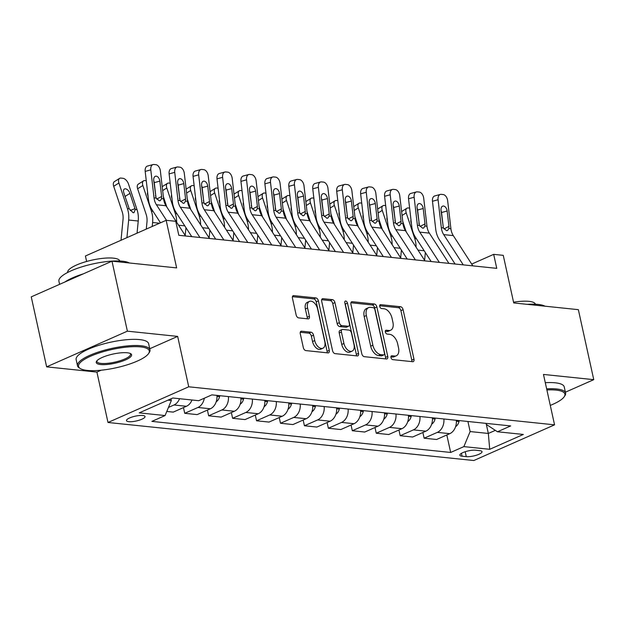 <?xml version="1.0" encoding="UTF-8"?>
<svg xmlns="http://www.w3.org/2000/svg" width="625" height="625" viewBox="0 0 625 625"><rect width="100%" height="100%" fill="white"/><g stroke="black" fill="none" stroke-linecap="round" stroke-linejoin="round"><path stroke-width="0.94" d="M390.977 357.562A2.039 1.211 66.2 0 0 392.719 359.625L412.695 361.703A2.914 1.734 66.2 0 0 413.266 361.617A2.914 1.734 66.2 0 0 413.969 359.148L403.094 309.68A2.914 1.734 66.2 0 0 400.609 306.734L380.633 304.664A2.039 1.211 66.2 0 0 380.234 304.719A2.039 1.211 66.2 0 0 379.742 306.445A2.039 1.211 66.2 0 0 381.477 308.508L384.062 308.773A9.32 5.547 66.2 0 1 392.016 318.195L392.922 322.32A9.32 5.547 66.2 0 1 390.672 330.219A9.32 5.547 66.2 0 1 388.836 330.484L386.25 330.219A2.039 1.211 66.2 0 0 385.852 330.281A2.039 1.211 66.2 0 0 385.359 332.008A2.039 1.211 66.2 0 0 387.102 334.062L389.688 334.336A9.32 5.547 66.2 0 1 397.633 343.758L398.539 347.875A9.32 5.547 66.2 0 1 396.297 355.781A9.32 5.547 66.2 0 1 394.461 356.047L391.875 355.773A2.039 1.211 66.2 0 0 391.469 355.836A2.039 1.211 66.2 0 0 390.977 357.562M128.773 421.672A9.5 2.461 167.6 0 0 139.273 420.188A9.5 2.461 167.6 0 0 145.031 416.539A9.5 2.461 167.6 0 0 142.742 415.492A9.5 2.461 167.6 0 0 132.234 416.977A9.5 2.461 167.6 0 0 126.484 420.625A9.5 2.461 167.6 0 0 128.773 421.672M301.555 331.211A2.914 1.734 66.2 0 0 300.984 331.297A2.914 1.734 66.2 0 0 300.281 333.766L303.336 347.648A2.914 1.734 66.2 0 0 305.82 350.586L328 352.898A2.914 1.734 66.2 0 0 328.57 352.812A2.914 1.734 66.2 0 0 329.273 350.344L318.398 300.875A2.914 1.734 66.2 0 0 315.914 297.93L293.734 295.625A2.914 1.734 66.2 0 0 293.156 295.711A2.914 1.734 66.2 0 0 292.453 298.18L296.141 314.945A2.914 1.734 66.2 0 0 298.625 317.883L308.117 318.875A2.914 1.734 66.2 0 0 308.695 318.789A2.914 1.734 66.2 0 0 309.398 316.32L307.57 308.008A7.797 4.633 66.2 0 1 309.445 301.398A7.797 4.633 66.2 0 1 317.625 309.055L324.789 341.617A7.797 4.633 66.2 0 1 322.906 348.227A7.797 4.633 66.2 0 1 314.727 340.57L313.531 335.148A2.914 1.734 66.2 0 0 311.055 332.203L301.555 331.211L300.539 331.664M565.398 392.195L593.75 379.664L578.359 309.664L513.719 302.945L503.258 255.352L493.68 254.352L496.758 268.352L178.82 235.297L175.742 221.297L166.164 220.305L85.43 255.992L86.633 261.469M149.734 348.742L177.656 336.398L127.383 331.172L111.992 261.18L176.633 267.898L166.164 220.305M177.656 336.398L188.734 386.797L554.555 424.836L473.812 460.523L107.992 422.484L188.734 386.797M593.75 379.664L543.477 374.438L554.555 424.836M361.797 353.727A2.914 1.734 66.2 0 0 364.281 356.672L386.469 358.977A2.914 1.734 66.2 0 0 387.039 358.891A2.914 1.734 66.2 0 0 387.742 356.422L376.867 306.953A2.914 1.734 66.2 0 0 374.383 304.008L352.203 301.703A2.914 1.734 66.2 0 0 351.625 301.789A2.914 1.734 66.2 0 0 350.922 304.258L361.797 353.727M357.234 355.938L335.047 353.625A2.914 1.734 66.2 0 1 332.562 350.688L321.688 301.219A2.914 1.734 66.2 0 1 322.391 298.75A2.914 1.734 66.2 0 1 322.969 298.664L332.461 299.648A2.914 1.734 66.2 0 1 334.945 302.594L339.352 322.656A2.914 1.734 66.2 0 0 341.836 325.602L348.141 326.258A2.914 1.734 66.2 0 0 348.711 326.172A2.914 1.734 66.2 0 0 349.414 323.703L344.82 302.82A2.039 1.211 66.2 0 1 345.312 301.086A2.039 1.211 66.2 0 1 347.453 303.094L358.508 353.383A2.914 1.734 66.2 0 1 357.805 355.852A2.914 1.734 66.2 0 1 357.234 355.938M127.383 331.172L46.641 366.859L31.25 296.867L111.992 261.18M479.805 450.664L475.586 450.219A9.203 2.383 167.6 0 0 465.414 451.656A9.203 2.383 167.6 0 0 459.836 455.188A9.203 2.383 167.6 0 0 462.063 456.203L466.273 456.641A9.203 2.383 167.6 0 0 476.445 455.211A9.203 2.383 167.6 0 0 482.023 451.672A9.203 2.383 167.6 0 0 479.805 450.664M486.047 423.367L486.281 424.422L497.469 431.766L510.672 425.93L211.891 394.867L198.688 400.695L172.828 398.008L139.227 412.867L165.078 415.555L151.875 421.391L450.664 452.453L463.867 446.617L470.133 431.562L467.914 421.484M497.469 431.766L523.328 434.453L489.719 449.305L463.867 446.617M46.641 366.859L96.914 372.094L107.992 422.484M493.68 254.352L471.688 264.078M486.352 424.469L488.328 433.453L495.328 430.359M470.133 431.562L488.328 433.453L489.719 449.305M167.992 400.148L171.344 400.5L170.977 398.828M446.82 434.977L450.664 452.453M422.875 432.492L424.133 438.211L436.586 439.5L449.789 433.664A11.875 9.031 -84.1 0 0 456.32 420.281M398.938 430L400.195 435.719L412.641 437.016L425.844 431.18A11.875 9.031 -84.1 0 0 432.375 417.789M375 427.508L376.25 433.227L388.703 434.523L401.906 428.688A11.875 9.031 -84.1 0 0 408.437 415.297M351.055 425.023L352.312 430.742L364.766 432.031L377.961 426.195A11.875 9.031 -84.1 0 0 384.492 412.812M327.117 422.531L328.375 428.25L340.82 429.547L354.023 423.711A11.875 9.031 -84.1 0 0 360.555 410.32M303.172 420.039L304.43 425.758L316.883 427.055L330.086 421.219A11.875 9.031 -84.1 0 0 336.617 407.828M279.234 417.555L280.492 423.273L292.938 424.563L306.141 418.727A11.875 9.031 -84.1 0 0 312.672 405.344M255.289 415.062L256.547 420.781L269 422.078L282.203 416.242A11.875 9.031 -84.1 0 0 288.734 402.852M231.352 412.578L232.609 418.297L245.055 419.586L258.258 413.75A11.875 9.031 -84.1 0 0 264.789 400.367M207.406 410.086L208.664 415.805L221.117 417.102L234.32 411.266A11.875 9.031 -84.1 0 0 240.852 397.875M183.469 407.594L184.727 413.312L197.172 414.609L210.375 408.773A11.875 9.031 -84.1 0 0 216.906 395.383M166.789 411.453L173.234 412.117L186.438 406.281A11.875 9.031 -84.1 0 0 192 400M424.133 438.211L437.336 432.375A11.875 9.031 -84.1 0 0 443.867 418.984M400.195 435.719L413.398 429.883A11.875 9.031 -84.1 0 0 419.93 416.492M376.25 433.227L389.453 427.391A11.875 9.031 -84.1 0 0 395.984 414.008M352.312 430.742L365.516 424.906A11.875 9.031 -84.1 0 0 372.047 411.516M328.375 428.25L341.57 422.414A11.875 9.031 -84.1 0 0 348.109 409.023M304.43 425.758L317.633 419.922A11.875 9.031 -84.1 0 0 324.164 406.539M280.492 423.273L293.695 417.438A11.875 9.031 -84.1 0 0 300.227 404.047M256.547 420.781L269.75 414.945A11.875 9.031 -84.1 0 0 276.281 401.562M232.609 418.297L245.812 412.461A11.875 9.031 -84.1 0 0 252.344 399.07M208.664 415.805L221.867 409.969A11.875 9.031 -84.1 0 0 228.398 396.578M184.727 413.312L197.93 407.477A11.875 9.031 -84.1 0 0 204.312 398.211M168.461 407.43L173.984 404.992A11.875 9.031 -84.1 0 0 179.547 398.711M171.344 400.5L165.078 415.555M96.914 372.094L101.172 370.211M390.914 356.867L392.273 357.008A9.32 5.547 66.2 0 0 394.109 356.742L396.297 355.781M390.672 330.219L388.492 331.188A9.32 5.547 66.2 0 1 386.656 331.453L385.297 331.312M411.805 361.609A2.914 1.734 66.2 0 0 411.789 360.117L400.914 310.648A2.914 1.734 66.2 0 0 398.43 307.703L379.68 305.75M385.578 358.883A2.914 1.734 66.2 0 0 385.562 357.383L374.688 307.922A2.914 1.734 66.2 0 0 372.203 304.977L350.906 302.758M383.555 354.914A2.039 1.211 66.2 0 0 383.953 354.852A2.039 1.211 66.2 0 0 384.445 353.125L374.898 309.703A2.039 1.211 66.2 0 0 373.164 307.641L370.438 307.359A9.32 5.547 66.2 0 0 368.602 307.625A9.32 5.547 66.2 0 0 366.352 315.531L372.875 345.211A9.32 5.547 66.2 0 0 380.828 354.625L383.555 354.914L381.375 355.875A2.039 1.211 66.2 0 0 381.773 355.82L383.953 354.852M368.602 307.625L366.414 308.594A9.32 5.547 66.2 0 0 364.172 316.492L366.352 315.531M381.375 355.875L378.648 355.594A9.32 5.547 66.2 0 1 370.695 346.172L364.172 316.492M321.672 299.719L330.281 300.617L332.461 299.648M348.711 326.172L346.531 327.133A2.914 1.734 66.2 0 1 345.953 327.219L339.656 326.562A2.914 1.734 66.2 0 1 337.172 323.625L332.766 303.562A2.914 1.734 66.2 0 0 330.281 300.617M356.344 355.844A2.914 1.734 66.2 0 0 356.328 354.344L345.273 304.055A2.039 1.211 66.2 0 0 344.875 303.062M343.93 343.477A7.797 4.633 66.2 0 0 352.109 351.125A7.797 4.633 66.2 0 0 353.992 344.523L351.469 333.047A2.914 1.734 66.2 0 0 348.984 330.102L342.688 329.445A2.914 1.734 66.2 0 0 342.109 329.531A2.914 1.734 66.2 0 0 341.406 332L343.93 343.477L341.75 344.438A7.797 4.633 66.2 0 0 349.93 352.094L352.109 351.125M342.109 329.531L339.93 330.5A2.914 1.734 66.2 0 0 339.227 332.969L341.406 332M341.75 344.438L339.227 332.969M322.906 348.227L320.727 349.188A7.797 4.633 66.2 0 1 312.547 341.539L311.352 336.109A2.914 1.734 66.2 0 0 308.867 333.164L300.266 332.273M309.445 301.398L307.266 302.367A7.797 4.633 66.2 0 0 305.383 308.969L307.57 308.008M307.234 318.781A2.914 1.734 66.2 0 0 307.211 317.281L305.383 308.969M327.109 352.805A2.914 1.734 66.2 0 0 327.094 351.305L316.219 301.836A2.914 1.734 66.2 0 0 313.734 298.898L292.438 296.68M455.617 426.641A7.867 5.984 -84.1 0 0 459.008 421.531L459.234 420.578M419.266 224.336L418.844 223.07M424.602 260.328L425.359 252.562M416.086 247.148A22.258 16.938 -84.1 0 0 414.734 238.516L406.203 212.875L402.062 215.469M406.234 231.914L402.766 221.5M406.203 212.875A5.938 3.312 57.9 0 1 406.883 208.242A5.938 3.312 57.9 0 1 408.266 207.961L409.617 208.102M410.977 219.789A4.75 2.648 -122.1 0 0 411.109 222.617L411.406 223.516M401.609 211.547A5.938 3.312 -122.1 0 1 401.664 211.516L406.883 208.242M463.273 264.875L443.711 234.617A14.844 11.289 95.9 0 1 441.336 227.727L438.078 199.75L432.469 201.266A5.938 3.695 -105.1 0 1 434.758 195.93L440.359 194.414A5.938 3.695 74.9 0 0 438.078 199.75M455.102 264.023L439.297 239.578A22.258 16.938 95.9 0 1 435.727 229.242L432.469 201.266M472.852 265.867L453.289 235.609A14.844 11.289 95.9 0 1 450.906 228.719L447.656 200.742A5.938 3.695 74.9 0 0 443.148 194.547L441.234 194.352A5.938 3.695 74.9 0 0 440.359 194.414M443.961 228.93L448.938 226.391L448.844 228.508L447.594 230.523L446.586 230.695L443.398 227.938L441.016 210.359A4.75 2.953 -105.1 0 1 442.844 206.094A4.75 2.953 -105.1 0 1 443.539 206.039A4.75 2.953 -105.1 0 1 447.141 211L441.539 212.516L443.313 227.734M441.539 212.516A4.75 2.953 74.9 0 0 441.039 210.562M448.938 226.391L447.141 211M431.68 424.148A7.867 5.984 -84.1 0 0 435.062 419.039L435.289 418.094M395.32 221.844L394.898 220.586M400.664 257.836L401.422 250.078M392.141 244.664A22.258 16.938 -84.1 0 0 390.797 236.031L382.266 210.383L378.125 212.977M382.289 229.422L378.828 219.008M382.266 210.383A5.938 3.312 57.9 0 1 382.945 205.75A5.938 3.312 57.9 0 1 384.328 205.469L385.672 205.609M387.031 217.297A4.75 2.648 -122.1 0 0 387.172 220.133L387.469 221.031M377.664 209.063A5.938 3.312 -122.1 0 1 377.719 209.023L382.945 205.75M407.734 421.664A7.867 5.984 -84.1 0 0 411.125 416.555L411.352 415.602M371.383 219.352L370.961 218.094M376.719 255.344L377.477 247.586M368.203 242.172A22.258 16.938 -84.1 0 0 366.859 233.539L358.32 207.898L354.18 210.492M358.352 226.938L354.883 216.516M358.32 207.898A5.938 3.312 57.9 0 1 359 203.266A5.938 3.312 57.9 0 1 360.383 202.984L361.734 203.117M363.094 214.805A4.75 2.648 -122.1 0 0 363.227 217.641L363.531 218.539M353.727 206.57A5.938 3.312 -122.1 0 1 353.781 206.531L359 203.266M383.797 419.172A7.867 5.984 -84.1 0 0 387.18 414.062L387.406 413.109M347.438 216.867L347.016 215.602M352.781 252.859L353.539 245.094M344.258 239.688A22.258 16.938 -84.1 0 0 342.914 231.047L334.383 205.406L330.242 208M334.406 224.445L330.945 214.031M334.383 205.406A5.938 3.312 57.9 0 1 335.062 200.773A5.938 3.312 57.9 0 1 336.445 200.492L337.797 200.633M339.156 212.32A4.75 2.648 -122.1 0 0 339.289 215.148L339.586 216.047M329.781 204.078A5.938 3.312 -122.1 0 1 329.844 204.047L335.062 200.773M439.328 262.383L419.766 232.125A14.844 11.289 95.9 0 1 417.391 225.234L414.133 197.258L408.531 198.773A5.938 3.695 -105.1 0 1 410.812 193.438L416.422 191.93A5.938 3.695 74.9 0 0 414.133 197.258M431.156 261.531L415.352 237.086A22.258 16.938 95.9 0 1 411.789 226.75L408.531 198.773M448.906 263.375L429.344 233.125A14.844 11.289 95.9 0 1 426.969 226.234L423.711 198.25A5.938 3.695 74.9 0 0 419.211 192.055L417.289 191.859A5.938 3.695 74.9 0 0 416.422 191.93M420.016 226.445L424.992 223.898L424.906 226.016L423.656 228.031L422.641 228.203L419.453 225.453L417.078 207.875A4.75 2.953 -105.1 0 1 418.898 203.609A4.75 2.953 -105.1 0 1 419.602 203.555A4.75 2.953 -105.1 0 1 423.203 208.508L417.602 210.023L419.367 225.242M417.602 210.023A4.75 2.953 74.9 0 0 417.094 208.07M424.992 223.898L423.203 208.508M415.391 259.891L395.828 229.641A14.844 11.289 95.9 0 1 393.453 222.742L390.195 194.766L384.594 196.281A5.938 3.695 -105.1 0 1 386.875 190.953L392.477 189.438A5.938 3.695 74.9 0 0 390.195 194.766M407.219 259.047L391.414 234.602A22.258 16.938 95.9 0 1 387.844 224.258L384.594 196.281M424.969 260.891L405.406 230.633A14.844 11.289 95.9 0 1 403.023 223.742L399.773 195.766A5.938 3.695 74.9 0 0 395.266 189.57L393.352 189.367A5.938 3.695 74.9 0 0 392.477 189.438M396.078 223.953L401.055 221.406L400.961 223.523L399.711 225.539L398.703 225.711L395.516 222.961L393.133 205.383A4.75 2.953 -105.1 0 1 394.961 201.117A4.75 2.953 -105.1 0 1 395.656 201.062A4.75 2.953 -105.1 0 1 399.266 206.023L393.656 207.539L395.43 222.758M393.656 207.539A4.75 2.953 74.9 0 0 393.156 205.578M401.055 221.406L399.266 206.023M391.453 257.406L371.891 227.148A14.844 11.289 95.9 0 1 369.508 220.258L366.258 192.281L360.648 193.797A5.938 3.695 -105.1 0 1 362.93 188.461L368.539 186.945A5.938 3.695 74.9 0 0 366.258 192.281M383.273 256.555L367.469 232.109A22.258 16.938 95.9 0 1 363.906 221.773L360.648 193.797M401.023 258.398L381.461 228.141A14.844 11.289 95.9 0 1 379.086 221.25L375.828 193.273A5.938 3.695 74.9 0 0 371.328 187.078L369.414 186.883A5.938 3.695 74.9 0 0 368.539 186.945M372.133 221.469L377.109 218.922L377.023 221.039L375.773 223.055L374.758 223.227L371.57 220.469L369.195 202.891A4.75 2.953 -105.1 0 1 371.016 198.625A4.75 2.953 -105.1 0 1 371.719 198.578A4.75 2.953 -105.1 0 1 375.32 203.531L369.719 205.047L371.484 220.266M369.719 205.047A4.75 2.953 74.9 0 0 369.219 203.094M377.109 218.922L375.32 203.531M359.852 416.68A7.867 5.984 -84.1 0 0 363.242 411.57L363.469 410.625M323.5 214.375L323.078 213.117M328.836 250.367L329.594 242.609M320.32 237.195A22.258 16.938 -84.1 0 0 318.977 228.562L310.438 202.914L306.297 205.508M310.469 221.961L307 211.539M310.438 202.914A5.938 3.312 57.9 0 1 311.117 198.289A5.938 3.312 57.9 0 1 312.5 198L313.852 198.141M315.211 209.828A4.75 2.648 -122.1 0 0 315.344 212.664L315.648 213.562M305.844 201.594A5.938 3.312 -122.1 0 1 305.898 201.555L311.117 198.289M367.508 254.914L347.945 224.656A14.844 11.289 95.9 0 1 345.57 217.766L342.312 189.789L336.711 191.305A5.938 3.695 -105.1 0 1 338.992 185.977L344.594 184.461A5.938 3.695 74.9 0 0 342.312 189.789M359.336 254.062L343.531 229.617A22.258 16.938 95.9 0 1 339.961 219.281L336.711 191.305M377.086 255.914L357.523 225.656A14.844 11.289 95.9 0 1 355.148 218.766L351.891 190.789A5.938 3.695 74.9 0 0 347.383 184.594L345.469 184.391A5.938 3.695 74.9 0 0 344.594 184.461M348.195 218.977L353.172 216.43L353.078 218.547L351.828 220.562L350.82 220.734L347.633 217.984L345.25 200.406A4.75 2.953 -105.1 0 1 347.078 196.141A4.75 2.953 -105.1 0 1 347.773 196.086A4.75 2.953 -105.1 0 1 351.383 201.039L345.773 202.555L347.547 217.773M345.773 202.555A4.75 2.953 74.9 0 0 345.273 200.602M353.172 216.43L351.383 201.039M550.281 405.398A36.211 9.383 167.6 0 0 564.148 396.836A36.211 9.383 167.6 0 0 556.164 390.102A36.211 9.383 167.6 0 0 546.891 389.961M546.641 388.859A37.102 9.609 -12.4 0 1 556.633 388.969A37.102 9.609 -12.4 0 1 565.594 393.062A37.102 9.609 -12.4 0 1 564.82 395.875L564.148 396.836M527.242 304.352A37.102 9.609 -12.4 0 1 538.047 304.414A37.102 9.609 -12.4 0 1 544.969 306.195M513.555 302.195A26.711 6.922 -12.4 0 1 528.992 301.352A26.711 6.922 -12.4 0 1 535.422 304.227M545.289 382.695A37.102 9.609 -12.4 0 1 555.281 382.812A37.102 9.609 -12.4 0 1 564.234 386.906L565.594 393.062M87.305 370.422A36.211 9.383 167.6 0 0 122.789 366.125A36.211 9.383 167.6 0 0 148.539 353.625A36.211 9.383 167.6 0 0 140.547 346.891A36.211 9.383 167.6 0 0 96.188 353.984A36.211 9.383 167.6 0 0 80.398 368.602A36.211 9.383 167.6 0 0 87.305 370.422M80.398 368.602L79.391 368.008A37.102 9.609 -12.4 0 1 77.508 365.781A37.102 9.609 -12.4 0 1 99.992 351.539A37.102 9.609 -12.4 0 1 141.016 345.758A37.102 9.609 -12.4 0 1 149.977 349.852A37.102 9.609 -12.4 0 1 149.203 352.656L148.539 353.625M100.617 364.539A18.102 4.688 -12.4 0 1 96.625 361.172A18.102 4.688 -12.4 0 1 109.492 354.922A18.102 4.688 -12.4 0 1 127.234 352.773A18.102 4.688 -12.4 0 1 130.688 353.68A18.102 4.688 -12.4 0 1 122.797 360.992A18.102 4.688 -12.4 0 1 100.617 364.539M97.031 360.672A17.211 4.461 167.6 0 0 96.93 361.516A17.211 4.461 167.6 0 0 101.086 363.414A17.211 4.461 167.6 0 0 120.125 360.727A17.211 4.461 167.6 0 0 130.555 354.117A17.211 4.461 167.6 0 0 130.109 353.398M59.602 284.336L58.914 281.227A37.102 9.609 -12.4 0 1 81.398 266.984A37.102 9.609 -12.4 0 1 122.43 261.203A37.102 9.609 -12.4 0 1 129.352 262.984M67.633 272.484A26.711 6.922 -12.4 0 1 83.969 262.258A26.711 6.922 -12.4 0 1 113.375 258.141A26.711 6.922 -12.4 0 1 119.805 261.008M77.508 365.781L76.148 359.625A37.102 9.609 -12.4 0 1 98.633 345.375A37.102 9.609 -12.4 0 1 139.664 339.602A37.102 9.609 -12.4 0 1 148.625 343.688L149.977 349.852M65.008 281.945A37.102 9.609 -12.4 0 1 83.242 273.883M335.914 414.195A7.867 5.984 -84.1 0 0 339.305 409.086L339.523 408.133M299.555 211.891L299.141 210.625M304.898 247.875L305.656 240.117M296.383 234.703A22.258 16.938 -84.1 0 0 295.031 226.07L286.5 200.43L282.359 203.023M286.531 219.469L283.062 209.047M286.5 200.43A5.938 3.312 57.9 0 1 287.18 195.797A5.938 3.312 57.9 0 1 288.562 195.516L289.914 195.656M291.273 207.336A4.75 2.648 -122.1 0 0 291.406 210.172L291.703 211.07M281.906 199.102A5.938 3.312 -122.1 0 1 281.961 199.062L287.18 195.797M311.969 411.703A7.867 5.984 -84.1 0 0 315.359 406.594L315.586 405.648M275.617 209.398L275.195 208.133M280.953 245.391L281.711 237.633M272.438 232.219A22.258 16.938 -84.1 0 0 271.094 223.578L262.555 197.938L258.422 200.531M262.586 216.977L259.117 206.562M262.555 197.938A5.938 3.312 57.9 0 1 263.234 193.305A5.938 3.312 57.9 0 1 264.617 193.023L265.969 193.164M267.328 204.852A4.75 2.648 -122.1 0 0 267.461 207.68L267.766 208.578M257.961 196.609A5.938 3.312 -122.1 0 1 258.016 196.578L263.234 193.305M288.031 409.211A7.867 5.984 -84.1 0 0 291.422 404.102L291.648 403.156M251.672 206.906L251.258 205.648M257.016 242.898L257.773 235.141M248.5 229.727A22.258 16.938 -84.1 0 0 247.148 221.094L238.617 195.453L234.477 198.039M238.648 214.492L235.18 204.07M238.617 195.453A5.938 3.312 57.9 0 1 239.297 190.82A5.938 3.312 57.9 0 1 240.68 190.531L242.031 190.672M243.391 202.359A4.75 2.648 -122.1 0 0 243.523 205.195L243.82 206.094M234.023 194.125A5.938 3.312 -122.1 0 1 234.078 194.086L239.297 190.82M264.086 406.727A7.867 5.984 -84.1 0 0 267.477 401.617L267.703 400.664M227.734 204.422L227.312 203.156M233.07 240.414L233.828 232.648M224.555 227.234A22.258 16.938 -84.1 0 0 223.211 218.602L214.672 192.961L210.539 195.555M214.703 212L211.234 201.586M214.672 192.961A5.938 3.312 57.9 0 1 215.352 188.328A5.938 3.312 57.9 0 1 216.734 188.047L218.086 188.188M219.445 199.875A4.75 2.648 -122.1 0 0 219.586 202.703L219.883 203.602M210.078 191.633A5.938 3.312 -122.1 0 1 210.133 191.602L215.352 188.328M240.148 404.234A7.867 5.984 -84.1 0 0 243.539 399.125L243.766 398.18M203.797 201.93L203.375 200.672M209.133 237.922L209.891 230.164M200.617 224.75A22.258 16.938 -84.1 0 0 199.266 216.117L190.734 190.469L186.594 193.062M190.766 209.508L187.297 199.094M190.734 190.469A5.938 3.312 57.9 0 1 191.414 185.836A5.938 3.312 57.9 0 1 192.797 185.555L194.148 185.695M195.508 197.383A4.75 2.648 -122.1 0 0 195.641 200.211L195.938 201.117M186.141 189.148A5.938 3.312 -122.1 0 1 186.195 189.109L191.414 185.836M343.57 252.422L324.008 222.172A14.844 11.289 95.9 0 1 321.625 215.281L318.375 187.305L312.766 188.812A5.938 3.695 -105.1 0 1 315.047 183.484L320.656 181.969A5.938 3.695 74.9 0 0 318.375 187.305M335.391 251.578L319.586 227.133A22.258 16.938 95.9 0 1 316.023 216.797L312.766 188.812M353.141 253.422L333.578 223.164A14.844 11.289 95.9 0 1 331.203 216.273L327.945 188.297A5.938 3.695 74.9 0 0 323.445 182.102L321.531 181.898A5.938 3.695 74.9 0 0 320.656 181.969M324.258 216.484L329.227 213.937L329.141 216.062L327.891 218.07L326.875 218.25L323.688 215.492L321.312 197.914A4.75 2.953 -105.1 0 1 323.133 193.648A4.75 2.953 -105.1 0 1 323.836 193.594A4.75 2.953 -105.1 0 1 327.438 198.555L321.836 200.07L323.602 215.289M321.836 200.07A4.75 2.953 74.9 0 0 321.336 198.117M329.227 213.937L327.438 198.555M319.625 249.938L300.062 219.68A14.844 11.289 95.9 0 1 297.688 212.789L294.43 184.812L288.828 186.328A5.938 3.695 -105.1 0 1 291.109 180.992L296.711 179.477A5.938 3.695 74.9 0 0 294.43 184.812M311.453 249.086L295.648 224.641A22.258 16.938 95.9 0 1 292.078 214.305L288.828 186.328M329.203 250.93L309.641 220.68A14.844 11.289 95.9 0 1 307.266 213.781L304.008 185.805A5.938 3.695 74.9 0 0 299.5 179.609L297.586 179.414A5.938 3.695 74.9 0 0 296.711 179.477M300.312 214L305.289 211.453L305.203 213.57L303.945 215.586L302.938 215.758L299.75 213L297.367 195.43A4.75 2.953 -105.1 0 1 299.195 191.164A4.75 2.953 -105.1 0 1 299.891 191.109A4.75 2.953 -105.1 0 1 303.5 196.062L297.891 197.578L299.664 212.797M297.891 197.578A4.75 2.953 74.9 0 0 297.391 195.625M305.289 211.453L303.5 196.062M295.688 247.445L276.125 217.188A14.844 11.289 95.9 0 1 273.742 210.297L270.492 182.32L264.883 183.836A5.938 3.695 -105.1 0 1 267.164 178.508L272.773 176.992A5.938 3.695 74.9 0 0 270.492 182.32M287.516 246.594L271.703 222.148A22.258 16.938 95.9 0 1 268.141 211.812L264.883 183.836M305.266 248.445L285.703 218.187A14.844 11.289 95.9 0 1 283.32 211.297L280.07 183.32A5.938 3.695 74.9 0 0 275.562 177.125L273.648 176.922A5.938 3.695 74.9 0 0 272.773 176.992M276.375 211.508L281.344 208.961L281.258 211.078L280.008 213.094L279 213.266L275.805 210.516L273.43 192.938A4.75 2.953 -105.1 0 1 275.25 188.672A4.75 2.953 -105.1 0 1 275.953 188.617A4.75 2.953 -105.1 0 1 279.555 193.57L273.953 195.086L275.719 210.312M273.953 195.086A4.75 2.953 74.9 0 0 273.453 193.133M281.344 208.961L279.555 193.57M271.742 244.961L252.18 214.703A14.844 11.289 95.9 0 1 249.805 207.812L246.547 179.836L240.945 181.352A5.938 3.695 -105.1 0 1 243.227 176.016L248.828 174.5A5.938 3.695 74.9 0 0 246.547 179.836M263.57 244.109L247.766 219.664A22.258 16.938 95.9 0 1 244.195 209.328L240.945 181.352M281.32 245.953L261.758 215.695A14.844 11.289 95.9 0 1 259.383 208.805L256.125 180.828A5.938 3.695 74.9 0 0 251.625 174.633L249.703 174.438A5.938 3.695 74.9 0 0 248.828 174.5M252.43 209.016L257.406 206.477L257.32 208.594L256.062 210.609L255.055 210.781L251.867 208.023L249.484 190.445A4.75 2.953 -105.1 0 1 251.312 186.18A4.75 2.953 -105.1 0 1 252.016 186.125A4.75 2.953 -105.1 0 1 255.617 191.086L250.008 192.602L251.781 207.82M250.008 192.602A4.75 2.953 74.9 0 0 249.508 190.648M257.406 206.477L255.617 191.086M247.805 242.469L228.242 212.211A14.844 11.289 95.9 0 1 225.859 205.32L222.609 177.344L217 178.859A5.938 3.695 -105.1 0 1 219.289 173.523L224.891 172.016A5.938 3.695 74.9 0 0 222.609 177.344M239.633 241.617L223.828 217.172A22.258 16.938 95.9 0 1 220.258 206.836L217 178.859M257.383 243.461L237.82 213.211A14.844 11.289 95.9 0 1 235.438 206.32L232.188 178.336A5.938 3.695 74.9 0 0 227.68 172.141L225.766 171.945A5.938 3.695 74.9 0 0 224.891 172.016M228.492 206.531L233.469 203.984L233.375 206.102L232.125 208.117L231.117 208.289L227.93 205.539L225.547 187.961A4.75 2.953 -105.1 0 1 227.375 183.695A4.75 2.953 -105.1 0 1 228.07 183.641A4.75 2.953 -105.1 0 1 231.672 188.594L226.07 190.109L227.844 205.328M226.07 190.109A4.75 2.953 74.9 0 0 225.57 188.156M233.469 203.984L231.672 188.594M216.211 401.75A7.867 5.984 -84.1 0 0 219.594 396.641L219.82 395.688M179.852 199.438L179.43 198.18M185.195 235.43L185.953 227.672M176.672 222.258A22.258 16.938 -84.1 0 0 175.328 213.625L166.797 187.984L162.656 190.578M166.82 207.023L163.359 196.602M166.797 187.984A5.938 3.312 57.9 0 1 167.477 183.352A5.938 3.312 57.9 0 1 168.859 183.07L170.203 183.203M171.562 194.891A4.75 2.648 -122.1 0 0 171.703 197.727L172 198.625M162.195 186.656A5.938 3.312 -122.1 0 1 162.25 186.617L167.477 183.352M223.859 239.977L204.297 209.727A14.844 11.289 95.9 0 1 201.922 202.828L198.664 174.852L193.062 176.367A5.938 3.695 -105.1 0 1 195.344 171.039L200.953 169.523A5.938 3.695 74.9 0 0 198.664 174.852M215.688 239.133L199.883 214.688A22.258 16.938 95.9 0 1 196.32 204.344L193.062 176.367M233.438 240.977L213.875 210.719A14.844 11.289 95.9 0 1 211.5 203.828L208.242 175.852A5.938 3.695 74.9 0 0 203.742 169.656L201.82 169.453A5.938 3.695 74.9 0 0 200.953 169.523M204.547 204.039L209.523 201.492L209.438 203.609L208.188 205.625L207.172 205.797L203.984 203.047L201.602 185.469A4.75 2.953 -105.1 0 1 203.43 181.203A4.75 2.953 -105.1 0 1 204.133 181.148A4.75 2.953 -105.1 0 1 207.734 186.109L202.133 187.625L203.898 202.844M202.133 187.625A4.75 2.953 74.9 0 0 201.625 185.664M209.523 201.492L207.734 186.109M155.914 196.953L155.492 195.688M152.211 226.469L152.594 222.516A22.258 16.938 -84.1 0 0 151.391 211.133L142.852 185.492L137.633 188.766A5.938 3.312 -122.1 0 1 138.312 184.133L143.531 180.859A5.938 3.312 57.9 0 0 142.852 185.492M146.281 229.094L146.977 221.992A14.844 11.289 -84.1 0 0 146.164 214.406L137.633 188.766M143.531 180.859A5.938 3.312 57.9 0 1 144.914 180.578L146.266 180.719M147.625 192.406A4.75 2.648 -122.1 0 0 147.758 195.234L148.062 196.133M199.922 237.492L180.359 207.234A14.844 11.289 95.9 0 1 177.984 200.344L174.727 172.367L169.125 173.883A5.938 3.695 -105.1 0 1 171.406 168.547L177.008 167.031A5.938 3.695 74.9 0 0 174.727 172.367M191.75 236.641L175.945 212.195A22.258 16.938 95.9 0 1 172.375 201.859L169.125 173.883M209.5 238.484L189.938 208.227A14.844 11.289 95.9 0 1 187.555 201.336L184.305 173.359A5.938 3.695 74.9 0 0 179.797 167.164L177.883 166.969A5.938 3.695 74.9 0 0 177.008 167.031M180.609 201.555L185.586 199.008L185.492 201.125L184.242 203.141L183.234 203.312L180.047 200.555L177.664 182.977A4.75 2.953 -105.1 0 1 179.492 178.711A4.75 2.953 -105.1 0 1 180.188 178.664A4.75 2.953 -105.1 0 1 183.797 183.617L178.188 185.133L179.961 200.352M178.188 185.133A4.75 2.953 74.9 0 0 177.688 183.18M185.586 199.008L183.797 183.617M137.047 233.172L138.234 221.023A22.258 16.938 -84.1 0 0 137.023 209.641L128.484 184A5.938 3.312 57.9 0 0 122.891 178.289L120.977 178.086A5.938 3.312 57.9 0 0 119.594 178.375A5.938 3.312 57.9 0 0 118.914 183L113.695 186.273A5.938 3.312 -122.1 0 1 114.375 181.641L119.594 178.375M126.937 237.641L128.656 220.023A22.258 16.938 -84.1 0 0 127.445 208.648L118.914 183M121.008 240.266L123.031 219.5A14.844 11.289 -84.1 0 0 122.227 211.914L113.695 186.273M135.242 209.461L134 212.648L133.148 212.75L129.227 208.828L123.82 192.75A4.75 2.648 -122.1 0 1 124.359 189.039A4.75 2.648 -122.1 0 1 125.469 188.812A4.75 2.648 -122.1 0 1 129.945 193.383L135.242 209.461L137.023 209.641M166.5 220.336L156.414 204.742A14.844 11.289 95.9 0 1 154.039 197.852L150.789 169.875L145.18 171.391A5.938 3.695 -105.1 0 1 147.461 166.062L153.07 164.547A5.938 3.695 74.9 0 0 150.789 169.875M160.477 222.812L152 209.703A22.258 16.938 95.9 0 1 148.438 199.367L145.18 171.391M185.555 236L165.992 205.742A14.844 11.289 95.9 0 1 163.617 198.852L160.359 170.875A5.938 3.695 74.9 0 0 155.859 164.68L153.945 164.477A5.938 3.695 74.9 0 0 153.07 164.547M156.664 199.062L161.641 196.516L161.555 198.633L160.305 200.648L159.289 200.82L156.102 198.07L153.727 180.492A4.75 2.953 -105.1 0 1 155.547 176.227A4.75 2.953 -105.1 0 1 156.25 176.172A4.75 2.953 -105.1 0 1 159.852 181.125L154.25 182.641L156.016 197.859M154.25 182.641A4.75 2.953 74.9 0 0 153.75 180.688M161.641 196.516L159.852 181.125M437.336 432.375L449.789 433.664M413.398 429.883L425.844 431.18M389.453 427.391L401.906 428.688M365.516 424.906L377.961 426.195M341.57 422.414L354.023 423.711M317.633 419.922L330.086 421.219M293.695 417.438L306.141 418.727M269.75 414.945L282.203 416.242M245.812 412.461L258.258 413.75M221.867 409.969L234.32 411.266M197.93 407.477L210.375 408.773M173.984 404.992L186.438 406.281M465.195 451.727L466.273 456.641M461.43 453.336L462.063 456.203M392.273 357.008L394.461 356.047M385.539 330.531L386.25 330.219M386.656 331.453L388.836 330.484M379.922 304.977L380.633 304.664M398.43 307.703L400.609 306.734M400.914 310.648L403.094 309.68M411.789 360.117L413.969 359.148M391.156 356.094L391.875 355.773M351.18 302.156L352.203 301.703M372.203 304.977L374.383 304.008M374.688 307.922L376.867 306.953M385.562 357.383L387.742 356.422M370.695 346.172L372.875 345.211M378.648 355.594L380.828 354.625M321.945 299.117L322.969 298.664M332.766 303.562L334.945 302.594M337.172 323.625L339.352 322.656M339.656 326.562L341.836 325.602M345.953 327.219L348.141 326.258M345.273 304.055L347.453 303.094M356.328 354.344L358.508 353.383M308.867 333.164L311.055 332.203M311.352 336.109L313.531 335.148M312.547 341.539L314.727 340.57M307.211 317.281L309.398 316.32M292.711 296.078L293.734 295.625M313.734 298.898L315.914 297.93M316.219 301.836L318.398 300.875M327.094 351.305L329.273 350.344M456.383 421.258L459.008 421.531M414.734 238.516L416.391 238.688M418 250.109L424.188 250.758M443.398 227.938L441.336 227.727M450.906 228.719L448.844 228.508M453.289 235.609L443.711 234.617M432.445 418.766L435.062 419.039M390.797 236.031L392.445 236.203M394.055 247.625L400.25 248.266M408.5 416.281L411.125 416.555M366.859 233.539L368.508 233.711M370.117 245.133L376.305 245.773M384.562 413.789L387.18 414.062M342.914 231.047L344.562 231.219M346.172 242.641L352.367 243.289M419.453 225.453L417.391 225.234M426.969 226.234L424.906 226.016M429.344 233.125L419.766 232.125M395.516 222.961L393.453 222.742M403.023 223.742L400.961 223.523M405.406 230.633L395.828 229.641M371.57 220.469L369.508 220.258M379.086 221.25L377.023 221.039M381.461 228.141L371.891 227.148M360.617 411.297L363.242 411.57M318.977 228.562L320.625 228.734M322.234 240.156L328.422 240.797M347.633 217.984L345.57 217.766M355.148 218.766L353.078 218.547M357.523 225.656L347.945 224.656M336.68 408.812L339.305 409.086M295.031 226.07L296.68 226.242M298.289 237.664L304.484 238.305M312.742 406.32L315.359 406.594M271.094 223.578L272.742 223.75M274.352 235.172L280.539 235.82M288.797 403.836L291.422 404.102M247.148 221.094L248.797 221.266M250.414 232.687L256.602 233.328M264.859 401.344L267.477 401.617M223.211 218.602L224.859 218.773M226.469 230.195L232.664 230.844M240.914 398.852L243.539 399.125M199.266 216.117L200.922 216.289M202.531 227.711L208.719 228.352M323.688 215.492L321.625 215.281M331.203 216.273L329.141 216.062M333.578 223.164L324.008 222.172M299.75 213L297.688 212.789M307.266 213.781L305.203 213.57M309.641 220.68L300.062 219.68M275.805 210.516L273.742 210.297M283.32 211.297L281.258 211.078M285.703 218.187L276.125 217.188M251.867 208.023L249.805 207.812M259.383 208.805L257.32 208.594M261.758 215.695L252.18 214.703M227.93 205.539L225.859 205.32M235.438 206.32L233.375 206.102M237.82 213.211L228.242 212.211M216.977 396.367L219.594 396.641M175.328 213.625L176.977 213.797M178.586 225.219L184.781 225.859M203.984 203.047L201.922 202.828M211.5 203.828L209.438 203.609M213.875 210.719L204.297 209.727M151.391 211.133L153.039 211.305M152.594 222.516L159.523 223.234M180.047 200.555L177.984 200.344M187.555 201.336L185.492 201.125M189.938 208.227L180.359 207.234M127.445 208.648L129.227 208.828M128.656 220.023L138.234 221.023M129.945 193.383L125.055 196.453M130.156 210.484L135.031 208.656M156.102 198.07L154.039 197.852M163.617 198.852L161.555 198.633M165.992 205.742L156.414 204.742"/></g></svg>
